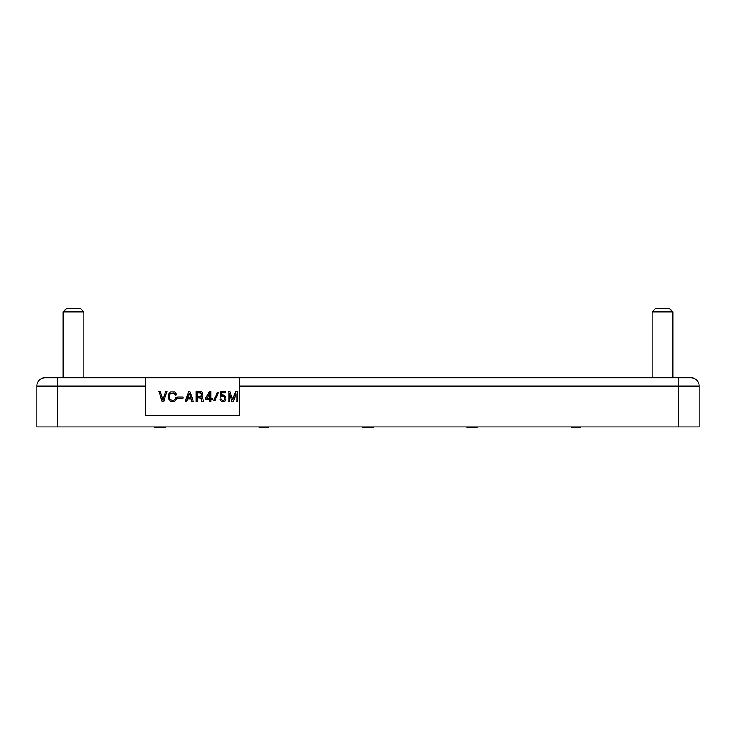 <?xml version="1.0" encoding="UTF-8"?>
<svg xmlns="http://www.w3.org/2000/svg" width="736" height="736" viewBox="0 0 736 736"><rect width="100%" height="100%" fill="white"/><g stroke="black" fill="none" stroke-linecap="round" stroke-linejoin="round"><path stroke-width="1.1" d="M145.24 386.087L36.8 386.087L36.8 426.963L678.417 426.963L678.417 386.087L239.467 386.087L239.467 415.739L145.24 415.739L145.24 377.77L45.117 377.77A8.317 8.317 0 0 0 36.8 386.087A8.317 8.317 0 0 1 45.117 377.77M145.24 377.77L690.883 377.77A8.317 8.317 0 0 1 699.2 386.087L699.2 426.963L699.2 386.087L678.417 386.087L678.417 377.77L681.462 377.77M54.538 377.77L57.583 377.77L57.583 426.963M678.417 426.963L699.2 426.963M655.546 308.485L669.41 308.485L672.87 311.944L652.087 311.944L652.087 377.77L652.087 311.944L655.546 308.485L652.087 311.944M580.391 426.963L580.391 427.515L571.348 427.515L571.348 426.963M580.262 426.963L580.262 427.515M154.643 426.963L154.643 427.515L165.618 427.515L165.618 426.963M161.074 426.963L161.074 427.515M159.197 426.963L159.197 427.515M466.946 426.963L466.946 427.515L476.928 427.515L476.928 426.963M471.472 426.963L471.472 427.515M472.558 426.963L472.558 427.515M473.515 426.963L473.515 427.515M474.278 426.963L474.278 427.515M475.07 426.963L475.07 427.515M475.695 426.963L475.695 427.515M476.321 426.963L476.321 427.515M476.753 426.963L476.753 427.515M362.149 426.963L362.149 427.515L373.842 427.515L373.842 426.963M370.567 426.963L370.567 427.515M371.551 426.963L371.551 427.515M369.49 426.963L369.49 427.515M368.57 426.963L368.57 427.515M367.577 426.963L367.577 427.515M366.648 426.963L366.648 427.515M365.562 426.963L365.562 427.515M364.936 426.963L364.936 427.515M364.007 426.963L364.007 427.515M363.428 426.963L363.428 427.515M362.774 426.963L362.774 427.515M362.314 426.963L362.314 427.515M373.538 426.963L373.538 427.515M373.069 426.963L373.069 427.515M372.296 426.963L372.296 427.515M268.594 426.963L268.594 427.515L268.898 426.963M268.594 427.515L266.874 427.515L266.874 426.963M265.935 426.963L265.935 427.515L266.874 427.515M265.935 427.515L265.162 426.963M259.238 426.963L259.238 427.515L265.162 427.515M267.508 426.963L267.508 427.515M268.125 426.963L268.125 427.515M268.29 426.963L268.29 427.515M239.467 386.087L239.467 377.77M170.632 401.497L168.176 397.983L168.526 394.229L170.614 391.892L174.368 391.865L175.665 392.776L176.594 394.864L175.426 395.131L173.549 393.052L170.77 393.3L169.455 395.398L169.703 398.792L172.15 400.458L174.607 399.804L175.545 397.725L176.833 397.725L176.484 399.013L174.368 401.497L170.632 401.497M213.679 400.586L217.175 392.794L218.362 392.794L214.866 400.586L213.679 400.586M186.475 401.884L185.168 401.884L188.582 391.488L189.98 391.488L193.393 401.884L192.087 401.884L191.066 398.765L187.505 398.765L186.475 401.884M203.007 399.151L203.476 401.884L201.958 401.884L201.02 398.112L197.515 397.725L197.515 401.884L196.227 401.884L196.227 391.488L201.259 391.616L202.428 392.527L202.897 395.904L201.839 397.072L203.007 399.151M224.287 396.814L222.649 396.161L220.082 397.21L220.782 391.488L225.575 391.488L225.575 392.785L221.72 392.785L221.37 395.646L222.64 394.993L224.406 395.388L225.694 397.21L225.934 399.022L225.115 400.835L223.827 401.746L222.07 401.755L220.432 400.329L219.972 399.022L221.131 398.894L222.649 400.586L224.296 399.933L224.765 397.854L224.287 396.814M209.622 401.884L209.622 399.547L205.638 399.547L205.638 398.112L209.622 391.488L210.901 391.488L210.901 398.25L212.069 398.25L212.069 399.547L210.901 399.547L210.901 401.884L209.622 401.884M183.108 396.952L183.108 398.121L177.588 398.121L177.588 396.952L183.108 396.952M163.604 401.884L162.205 401.884L158.93 391.488L160.218 391.488L162.904 399.933L165.591 391.488L166.879 391.488L163.604 401.884M229.31 401.884L229.31 393.824L232.098 401.884L233.294 401.884L236.081 393.824L236.081 401.884L237.25 401.884L237.25 391.488L235.621 391.488L232.696 399.804L229.77 391.488L228.142 391.488L228.142 401.884L229.31 401.884M189.281 393.226L190.799 397.458L187.763 397.458L189.281 393.226M201.839 394.22L201.259 396.042L197.515 396.419L197.515 392.785L200.67 392.914L201.839 394.22M209.622 393.824L209.622 398.25L206.926 398.25L209.622 393.824M63.13 311.944L66.59 308.485L80.454 308.485L83.913 311.944L63.13 311.944L63.13 377.77M672.87 311.944L672.87 377.77L672.87 311.944L669.41 308.485M83.913 311.944L83.913 377.77"/></g></svg>
